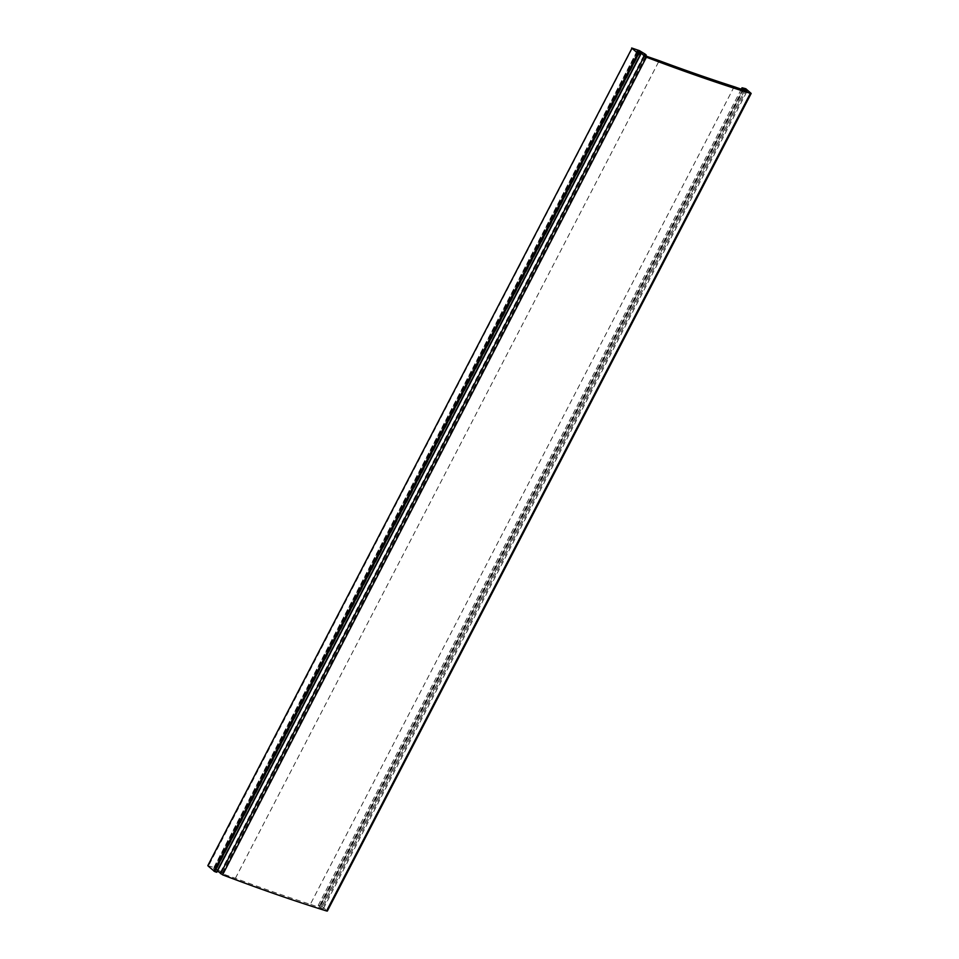 <?xml version="1.0" encoding="UTF-8"?>
<svg xmlns="http://www.w3.org/2000/svg" width="959" height="959" viewBox="0 0 959 959"><rect width="100%" height="100%" fill="white"/><g stroke="black" fill="none" stroke-linecap="round" stroke-linejoin="round"><path stroke-width="0.72" stroke-dasharray="4.79 3.6" d="M207.875 865.569L214.348 867.679L217.909 870.065L641.727 52.445M734.162 86.718L310.344 904.337A651.233 124.598 -152.6 0 1 235.399 878.3L222.464 873.805L220.534 872.103L222.428 872.702L221.385 871.767L645.203 54.148M221.385 871.767L217.909 870.065M222.428 872.702L645.863 55.814M220.534 872.103L644.352 54.471M222.464 873.805L646.282 56.185M235.399 878.3L659.217 60.681M745.814 88.743L321.996 906.375L318.208 905.416L323.291 908.832L747.097 91.213M323.291 908.832L310.344 904.337M321.361 907.13L744.723 90.386M319.263 906.339L742.59 89.643M318.208 905.416L741.295 89.199M321.996 906.375L327.343 911.05M637.279 50.875L213.461 868.494L215.631 869.286L638.922 52.673M215.631 869.286L217.489 870.928M216.734 872.115L213.461 868.494M632.449 48.07L208.63 865.701M214.348 867.679L638.167 50.06M639.425 50.635L215.607 868.267M640.468 51.33L216.65 868.95M319.659 905.488L743.477 87.856M744.076 88L320.258 905.632M320.726 905.799L744.544 88.168M746.845 89.439L323.027 907.07M327.103 910.678L750.921 93.059M638.131 51.798L214.66 868.734M213.713 868.41L637.411 51.019M637.22 50.743L213.401 868.375"/><path stroke-width="1.44" d="M640.48 54.627L216.494 872.199L214.708 871.587L638.526 53.956L631.657 47.986L639.425 50.635L645.203 54.148L646.246 55.071L645.863 55.814M631.897 48.358L207.839 865.605M744.723 90.386L745.179 89.511L747.097 91.213L734.162 86.718A651.233 124.598 -152.6 0 1 659.217 60.681L646.282 56.185L644.352 54.471L646.246 55.071M742.59 89.643L743.069 88.719L745.179 89.511M741.295 89.199L742.026 87.784L743.069 88.719M751.161 93.431L327.343 911.05L326.551 910.966L750.37 93.335L751.161 93.431L745.814 88.743L742.026 87.784M750.37 93.335A656.915 125.689 -152.6 0 1 646.414 57.216L222.596 874.836L217.489 870.928M326.551 910.966A656.915 125.689 -152.6 0 1 222.596 874.836M646.414 57.216L644.388 56.042L220.57 873.661M638.922 52.673L639.449 51.654L644.388 56.042M638.526 53.956L640.624 54.615L637.22 50.743L639.449 51.654M214.708 871.587L208.079 865.977M638.478 51.115L638.131 51.798M640.3 54.579L216.494 872.199M637.663 53.476L213.845 871.096M640.624 54.615L216.806 872.234"/></g></svg>
